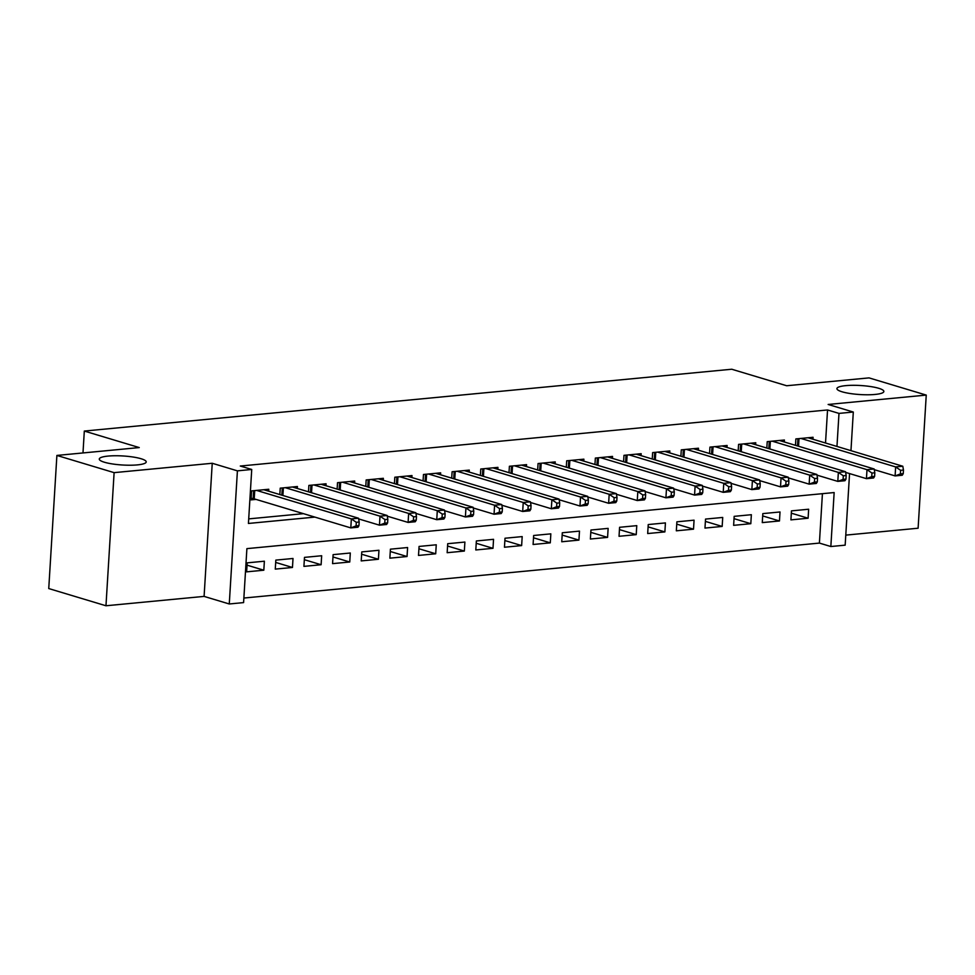 <?xml version="1.0" encoding="UTF-8"?>
<svg xmlns="http://www.w3.org/2000/svg" width="975" height="975" viewBox="0 0 975 975"><rect width="100%" height="100%" fill="white"/><g stroke="black" fill="none" stroke-linecap="round" stroke-linejoin="round"><path stroke-width="1.46" d="M141.083 458.737A23.51 4.522 -176.5 0 1 146.213 461.918A23.51 4.522 -176.5 0 1 130.37 465.221A23.51 4.522 -176.5 0 1 104.41 462.235A23.51 4.522 -176.5 0 1 99.279 459.054A23.51 4.522 -176.5 0 1 115.111 455.752A23.51 4.522 -176.5 0 1 141.083 458.737M878.731 388.294A23.51 4.522 -176.5 0 1 883.862 391.475A23.51 4.522 -176.5 0 1 868.03 394.778A23.51 4.522 -176.5 0 1 842.059 391.792A23.51 4.522 -176.5 0 1 836.928 388.611A23.51 4.522 -176.5 0 1 852.772 385.308A23.51 4.522 -176.5 0 1 878.731 388.294M849.554 473.582L845.167 545.159L830.846 546.524L834.149 492.558L246.894 548.633L243.592 602.599L229.271 603.976L237.413 470.852L251.733 469.475L248.43 523.453L314.888 517.103M204.092 596.395L212.233 463.271L114.112 472.643L56.891 455.435L48.75 588.559L105.97 605.768L204.092 596.395L229.271 603.976M845.788 535.117L918.109 528.218L926.25 395.094L828.141 404.467L853.308 412.035L850.956 450.657M243.872 598.041L819.402 543.087L830.846 546.524M114.112 472.643L105.97 605.768M56.891 455.435L139.254 447.574L84.313 431.06L731.737 369.232L786.667 385.747L869.03 377.886L926.25 395.094M268.649 491.205L268.771 489.255L251.587 490.888L251.038 499.883L256.047 499.407M297.302 488.463L297.412 486.513L280.227 488.158L279.837 494.569M325.942 485.733L326.064 483.783L308.88 485.416L308.49 491.827M354.595 482.991L354.705 481.041L337.521 482.686L337.131 489.097M383.236 480.261L383.358 478.311L366.173 479.944L365.783 486.354M411.889 477.518L411.998 475.568L394.814 477.214L394.424 483.624M440.529 474.788L440.651 472.838L423.467 474.484L423.077 480.882M469.182 472.046L469.292 470.096L452.107 471.742L451.717 478.152M497.823 469.316L497.945 467.366L480.76 469.012L480.37 475.41M526.476 466.586L526.585 464.636L509.401 466.269L509.011 472.68M555.116 463.844L555.238 461.894L538.054 463.539L537.664 469.95M583.769 461.114L583.879 459.164L566.694 460.797L566.304 467.208M612.41 458.372L612.532 456.422L595.347 458.067L594.957 464.478M641.062 455.642L641.172 453.692L623.988 455.325L623.598 461.736M669.703 452.9L669.825 450.95L652.641 452.595L652.251 459.006M698.356 450.17L698.466 448.22L681.281 449.853L680.891 456.263M726.997 447.428L727.118 445.477L709.934 447.123L709.544 453.533M755.649 444.697L755.759 442.747L738.575 444.393L738.185 450.791M784.29 441.955L784.412 440.005L767.227 441.651L766.838 448.061M791.322 513.179L808.104 518.225L790.92 519.87L791.468 510.876L808.653 509.23L808.104 518.225M762.682 515.921L779.464 520.967L762.267 522.6L762.828 513.606L780.012 511.972L779.464 520.967M734.029 518.651L750.811 523.697L733.627 525.342L734.175 516.348L751.359 514.702L750.811 523.697M705.388 521.393L722.17 526.439L704.974 528.072L705.534 519.078L722.719 517.445L722.17 526.439M676.735 524.123L693.517 529.169L676.333 530.814L676.882 521.82L694.066 520.175L693.517 529.169M648.095 526.866L664.877 531.911L647.68 533.544L648.241 524.55L665.425 522.917L664.877 531.911M619.442 529.596L636.224 534.641L619.04 536.287L619.588 527.292L636.773 525.647L636.224 534.641M590.801 532.338L607.583 537.383L590.387 539.017L590.947 530.022L608.132 528.377L607.583 537.383M562.148 535.068L578.931 540.113L561.746 541.759L562.295 532.764L579.479 531.119L578.931 540.113M533.508 537.798L550.29 542.843L533.093 544.489L533.654 535.494L550.838 533.849L550.29 542.843M504.855 540.54L521.637 545.586L504.453 547.231L505.001 538.237L522.186 536.591L521.637 545.586M476.214 543.27L492.997 548.316L475.8 549.961L476.361 540.967L493.545 539.321L492.997 548.316M447.562 546.012L464.344 551.058L447.159 552.703L447.708 543.697L464.892 542.063L464.344 551.058M418.921 548.742L435.703 553.788L418.507 555.433L419.067 546.439L436.252 544.793L435.703 553.788M390.268 551.484L407.05 556.53L389.866 558.163L390.414 549.169L407.599 547.536L407.05 556.53M361.628 554.214L378.41 559.26L361.213 560.905L361.774 551.911L378.958 550.266L378.41 559.26M332.975 556.957L349.757 562.002L332.572 563.635L333.121 554.641L350.305 553.008L349.757 562.002M304.334 559.687L321.116 564.732L303.92 566.378L304.48 557.383L321.665 555.738L321.116 564.732M275.681 562.429L292.463 567.474L275.279 569.107L275.827 560.113L293.012 558.48L292.463 567.474M819.402 543.087L822.425 493.679M264.371 561.21L247.187 562.855L246.626 571.85L263.823 570.204L264.371 561.21M825.52 443.003L827.543 409.963L240.289 466.038L251.733 469.475M248.71 518.883L303.444 513.667M812.943 439.225L813.065 437.275L795.868 438.921L795.478 445.319M84.313 431.06L82.985 452.948M212.233 463.271L237.413 470.852M827.543 409.963L838.987 413.4L853.308 412.035M836.964 446.452L838.987 413.4M247.041 565.159L263.823 570.204M903.252 473.643L903.472 470.048L900.608 470.316L900.388 473.923L903.252 473.643L902.253 475.239L895.099 475.922L895.647 466.928L800.889 438.433M900.608 470.316L895.647 466.928L902.801 466.245L808.043 437.751M900.388 473.923L895.099 475.922L874.283 469.67M903.472 470.048L902.801 466.245M874.599 476.385L874.819 472.778L871.955 473.058L871.735 476.653L874.599 476.385L873.612 477.982L866.446 478.664L866.994 469.67L772.237 441.175M871.955 473.058L866.994 469.67L874.161 468.987L779.403 440.493M871.735 476.653L866.446 478.664L845.63 472.4M874.819 472.778L874.161 468.987M845.959 479.115L846.178 475.52L843.314 475.788L843.095 479.395L845.959 479.115L844.959 480.712L837.805 481.394L838.354 472.4L743.596 443.905M843.314 475.788L838.354 472.4L845.508 471.717L750.75 443.223M843.095 479.395L837.805 481.394L816.989 475.142M846.178 475.52L845.508 471.717M817.306 481.857L817.525 478.25L814.661 478.53L814.442 482.125L817.306 481.857L816.319 483.454L809.152 484.136L809.701 475.142L714.943 446.648M814.661 478.53L809.701 475.142L816.867 474.459L722.109 445.965M814.442 482.125L809.152 484.136L788.336 477.872M817.525 478.25L816.867 474.459M788.665 484.587L788.885 480.992L786.021 481.26L785.801 484.855L788.665 484.587L787.666 486.184L780.512 486.866L781.06 477.872L686.303 449.378M786.021 481.26L781.06 477.872L788.214 477.189L693.457 448.695M785.801 484.855L780.512 486.866L759.696 480.614M788.885 480.992L788.214 477.189M760.013 487.317L760.232 483.722L757.368 484.002L757.148 487.597L760.013 487.317L759.025 488.926L751.859 489.608L752.408 480.614L657.65 452.12M757.368 484.002L752.408 480.614L759.574 479.932L664.816 451.425M757.148 487.597L751.859 489.608L731.043 483.344M760.232 483.722L759.574 479.932M731.372 490.059L731.591 486.464L728.727 486.732L728.508 490.327L731.372 490.059L730.372 491.656L723.218 492.338L723.767 483.344L629.009 454.85M728.727 486.732L723.767 483.344L730.921 482.662L636.163 454.167M728.508 490.327L723.218 492.338L702.402 486.086M731.591 486.464L730.921 482.662M702.719 492.789L702.938 489.194L700.074 489.474L699.855 493.07L702.719 492.789L701.732 494.398L694.566 495.081L695.114 486.086L600.356 457.592M700.074 489.474L695.114 486.086L702.28 485.392L607.523 456.897M699.855 493.07L694.566 495.081L673.749 488.816M702.938 489.194L702.28 485.392M674.078 495.532L674.298 491.936L671.434 492.204L671.214 495.8L674.078 495.532L673.079 497.128L665.925 497.811L666.473 488.816L571.716 460.322M671.434 492.204L666.473 488.816L673.628 488.134L578.87 459.639M671.214 495.8L665.925 497.811L645.109 491.558M674.298 491.936L673.628 488.134M645.426 498.262L645.645 494.666L642.781 494.947L642.562 498.542L645.426 498.262L644.438 499.858L637.272 500.553L637.821 491.558L543.063 463.052M642.781 494.947L637.821 491.558L644.987 490.864L550.229 462.369M642.562 498.542L637.272 500.553L616.456 494.288M645.645 494.666L644.987 490.864M616.785 501.004L617.004 497.408L614.14 497.677L613.921 501.272L616.785 501.004L615.786 502.6L608.632 503.283L609.18 494.288L514.422 465.794M614.14 497.677L609.18 494.288L616.334 493.606L521.576 465.112M613.921 501.272L608.632 503.283L587.815 497.018M617.004 497.408L616.334 493.606M588.132 503.734L588.352 500.138L585.487 500.407L585.268 504.014L588.132 503.734L587.145 505.33L579.979 506.013L580.527 497.018L485.769 468.524M585.487 500.407L580.527 497.018L587.693 496.336L492.936 467.842M585.268 504.014L579.979 506.013L559.163 499.761M588.352 500.138L587.693 496.336M559.492 506.476L559.711 502.868L556.847 503.149L556.628 506.744L559.492 506.476L558.492 508.072L551.338 508.755L551.887 499.761L457.129 471.266M556.847 503.149L551.887 499.761L559.041 499.078L464.283 470.584M556.628 506.744L551.338 508.755L530.522 502.491M559.711 502.868L559.041 499.078M530.839 509.206L531.058 505.611L528.194 505.879L527.975 509.486L530.839 509.206L529.852 510.803L522.685 511.485L523.234 502.491L428.476 473.996M528.194 505.879L523.234 502.491L530.4 501.808L435.642 473.314M527.975 509.486L522.685 511.485L501.869 505.233M531.058 505.611L530.4 501.808M502.198 511.948L502.418 508.341L499.553 508.621L499.334 512.216L502.198 511.948L501.199 513.545L494.045 514.227L494.593 505.233L399.835 476.738M499.553 508.621L494.593 505.233L501.747 504.55L406.989 476.056M499.334 512.216L494.045 514.227L473.228 507.963M502.418 508.341L501.747 504.55M473.545 514.678L473.765 511.083L470.901 511.351L470.681 514.946L473.545 514.678L472.558 516.275L465.392 516.957L465.94 507.963L371.183 479.468M470.901 511.351L465.94 507.963L473.107 507.28L378.349 478.786M470.681 514.946L465.392 516.957L444.576 510.705M473.765 511.083L473.107 507.28M444.905 517.408L445.124 513.813L442.26 514.093L442.041 517.688L444.905 517.408L443.905 519.017L436.751 519.699L437.3 510.705L342.542 482.211M442.26 514.093L437.3 510.705L444.454 510.023L349.696 481.528M442.041 517.688L436.751 519.699L415.935 513.435M445.124 513.813L444.454 510.023M416.252 520.15L416.471 516.555L413.607 516.823L413.388 520.418L416.252 520.15L415.265 521.747L408.098 522.429L408.647 513.435L313.889 484.941M413.607 516.823L408.647 513.435L415.813 512.753L321.055 484.258M413.388 520.418L408.098 522.429L387.282 516.177M416.471 516.555L415.813 512.753M387.611 522.88L387.831 519.285L384.967 519.565L384.747 523.161L387.611 522.88L386.612 524.489L379.458 525.172L380.006 516.177L285.248 487.683M384.967 519.565L380.006 516.177L387.16 515.495L292.402 486.988M384.747 523.161L379.458 525.172L358.642 518.907M387.831 519.285L387.16 515.495M358.958 525.622L359.178 522.027L356.314 522.295L356.094 525.891L358.958 525.622L357.971 527.219L350.805 527.902L351.353 518.907L256.596 490.413M356.314 522.295L351.353 518.907L358.52 518.225L263.762 489.73M356.094 525.891L350.805 527.902L254.219 498.859A3.668 0.707 3.5 0 0 253.159 498.615L251.136 498.286M359.178 522.027L358.52 518.225M799.013 438.616L798.537 446.245M797.928 438.713L797.489 445.928M770.36 441.346L769.897 448.975M769.275 441.456L768.836 448.658M741.719 444.088L741.244 451.717M740.634 444.186L740.196 451.401M713.066 446.818L712.603 454.447M711.982 446.928L711.543 454.131M684.426 449.56L683.95 457.19M683.341 449.658L682.902 456.873M655.773 452.29L655.31 459.92M654.688 452.4L654.249 459.603M627.132 455.033L626.657 462.662M626.047 455.13L625.609 462.345M598.479 457.763L598.016 465.392M597.395 457.872L596.956 465.075M569.839 460.505L569.363 468.134M568.754 460.602L568.315 467.817M541.186 463.235L540.723 470.864M540.101 463.344L539.663 470.547M512.545 465.977L512.07 473.606M511.461 466.074L511.022 473.277M483.893 468.707L483.429 476.336M482.808 468.817L482.369 476.019M455.252 471.449L454.777 479.066M454.167 471.547L453.728 478.749M426.599 474.179L426.136 481.808M425.514 474.277L425.076 481.492M397.958 476.909L397.483 484.538M396.874 477.019L396.435 484.222M369.306 479.651L368.842 487.281M368.221 479.749L367.782 486.964M340.665 482.381L340.19 490.011M339.58 482.491L339.142 489.694M312.012 485.123L311.549 492.753M310.928 485.221L310.489 492.436M283.372 487.853L282.896 495.483M282.287 487.963L281.848 495.166M254.719 490.596L254.219 498.859M253.634 490.693L253.159 498.615"/></g></svg>
